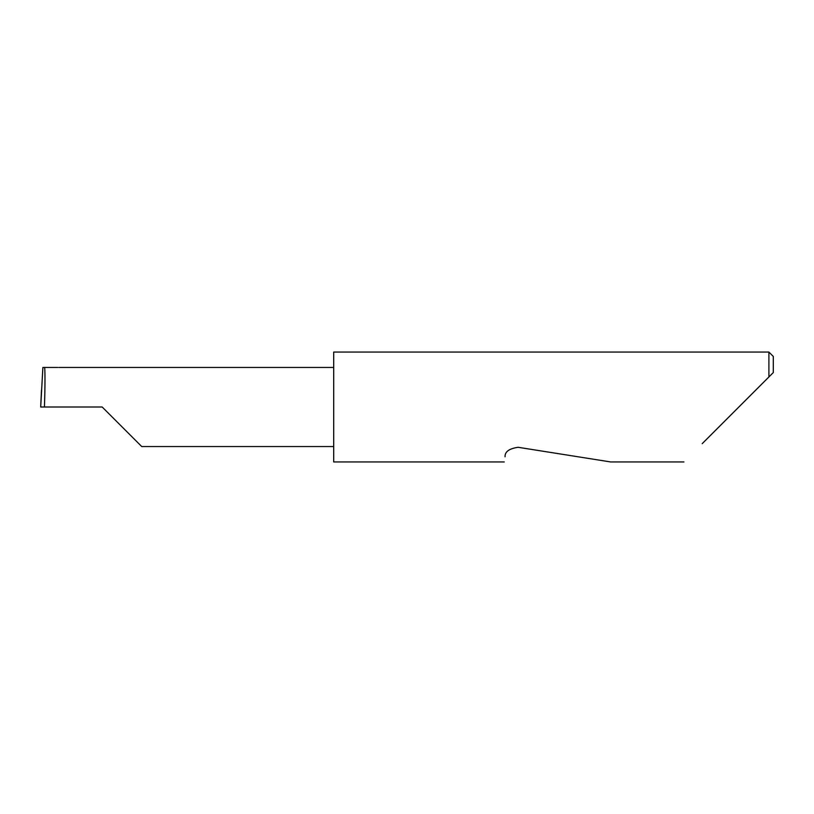 <?xml version="1.0" encoding="UTF-8"?>
<svg xmlns="http://www.w3.org/2000/svg" width="814" height="814" viewBox="0 0 814 814"><rect width="100%" height="100%" fill="white"/><g stroke="black" fill="none" stroke-linecap="round" stroke-linejoin="round"><path stroke-width="1.22" d="M102.177 407L141.728 446.55L102.177 407L141.728 446.55L102.177 407L44.424 407C45.167 387.433 45.167 365.679 44.424 367.45L42.877 367.45L40.7 407L44.424 407M505.056 456.796C503.978 463.624 503.978 463.624 505.056 456.796C504.802 451.76 509.167 448.585 518.131 447.293L610.653 461.945L518.131 447.293M702.217 443.65L768.904 376.963L768.904 352.055L333.699 352.055L333.699 461.945L504.242 461.945M40.7 407L41.463 390.282M44.424 367.45L57.784 367.45M773.3 372.568L768.904 376.963L773.3 372.568L773.3 356.451L768.904 352.055M141.728 446.55L333.699 446.55M683.913 461.945L610.653 461.945M58.801 367.45L333.699 367.45"/></g></svg>
